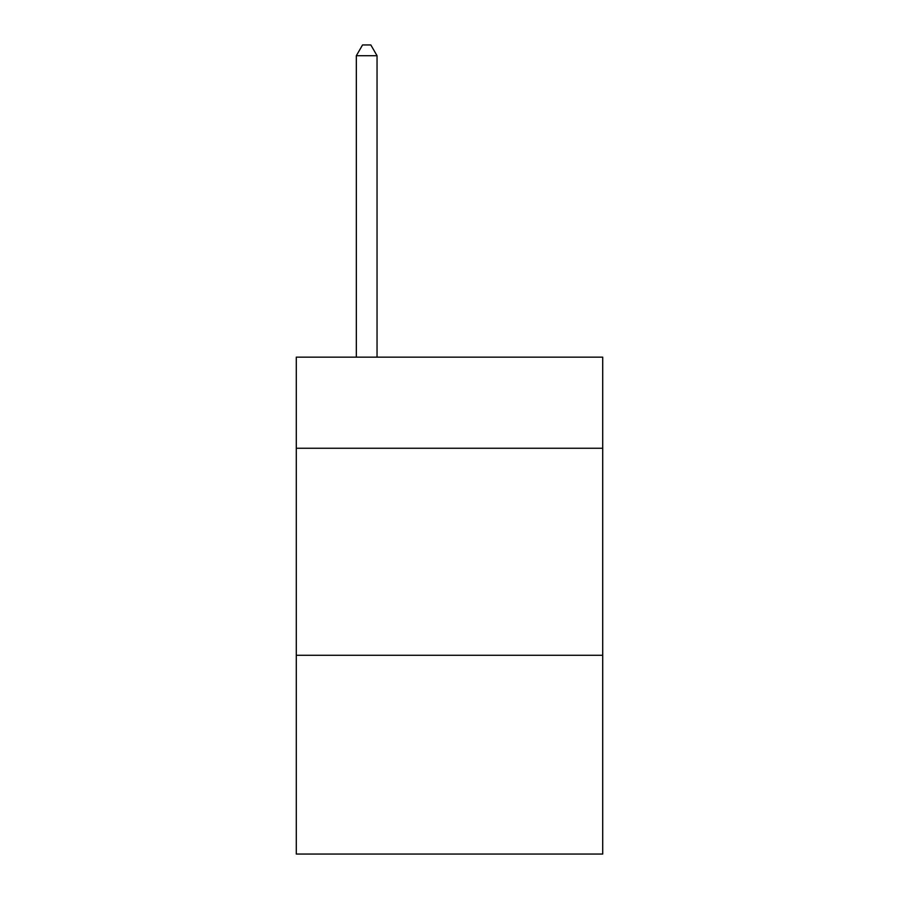 <?xml version="1.0" encoding="UTF-8"?>
<svg xmlns="http://www.w3.org/2000/svg" width="899" height="899" viewBox="0 0 899 899"><rect width="100%" height="100%" fill="white"/><g stroke="black" fill="none" stroke-linecap="round" stroke-linejoin="round"><path stroke-width="1.35" d="M602.712 448.253L602.712 357.161L296.288 357.161L296.288 448.253L602.712 448.253L602.712 854.05L296.288 854.05L296.288 448.253M602.712 655.292L296.288 655.292M377.041 357.161L377.041 55.716L356.33 55.716L356.33 357.161M356.33 55.716L362.544 44.95L370.826 44.95L377.041 55.716"/></g></svg>
